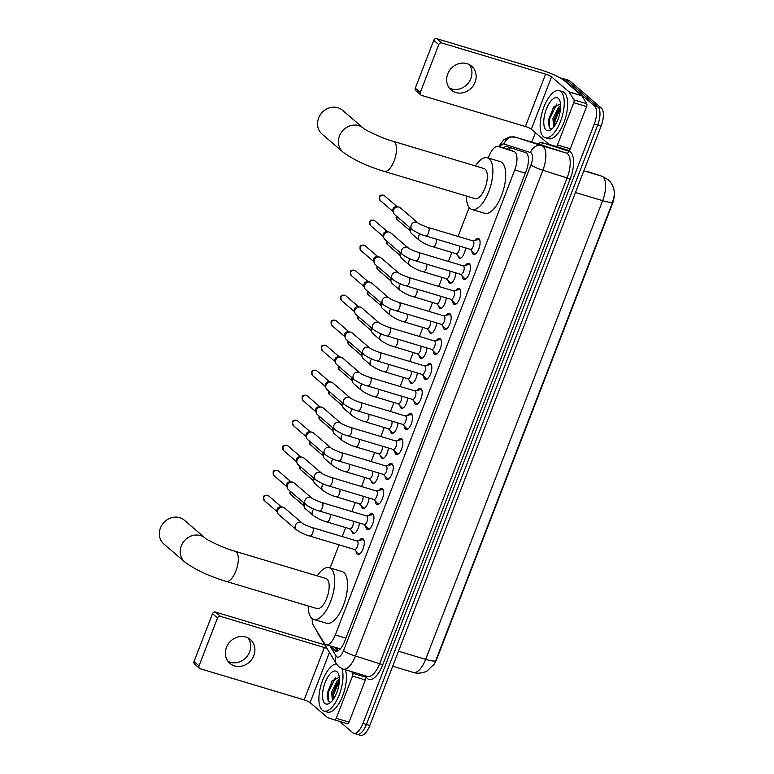 <?xml version="1.0" encoding="UTF-8"?>
<svg xmlns="http://www.w3.org/2000/svg" width="774" height="774" viewBox="0 0 774 774"><rect width="100%" height="100%" fill="white"/><g stroke="black" fill="none" stroke-linecap="round" stroke-linejoin="round"><path stroke-width="1.16" d="M465.532 247.883A7.856 3.27 106.7 0 1 459.446 258.293A7.856 3.27 106.7 0 1 458.914 258.003A7.856 3.27 106.7 0 1 457.927 255.72M455.886 272.893A7.856 3.27 106.7 0 1 449.791 283.303A7.856 3.27 106.7 0 1 449.259 283.013A7.856 3.27 106.7 0 1 448.272 280.73M446.23 297.913A7.856 3.27 106.7 0 1 440.145 308.323A7.856 3.27 106.7 0 1 439.603 308.023A7.856 3.27 106.7 0 1 438.626 305.74M436.575 322.922A7.856 3.27 106.7 0 1 430.489 333.333A7.856 3.27 106.7 0 1 429.957 333.033A7.856 3.27 106.7 0 1 428.97 330.75M426.929 347.932A7.856 3.27 106.7 0 1 420.833 358.343A7.856 3.27 106.7 0 1 420.301 358.043A7.856 3.27 106.7 0 1 419.324 355.769M417.273 372.942A7.856 3.27 106.7 0 1 411.188 383.353A7.856 3.27 106.7 0 1 410.655 383.062A7.856 3.27 106.7 0 1 409.669 380.779M407.627 397.952A7.856 3.27 106.7 0 1 401.532 408.362A7.856 3.27 106.7 0 1 401 408.072A7.856 3.27 106.7 0 1 400.013 405.789M397.971 422.972A7.856 3.27 106.7 0 1 391.886 433.382A7.856 3.27 106.7 0 1 391.354 433.082A7.856 3.27 106.7 0 1 390.367 430.799M388.325 447.982A7.856 3.27 106.7 0 1 382.23 458.392A7.856 3.27 106.7 0 1 381.698 458.092A7.856 3.27 106.7 0 1 380.711 455.809M378.67 472.991A7.856 3.27 106.7 0 1 372.584 483.402A7.856 3.27 106.7 0 1 372.052 483.102A7.856 3.27 106.7 0 1 371.065 480.828M369.024 498.001A7.856 3.27 106.7 0 1 362.929 508.412A7.856 3.27 106.7 0 1 362.396 508.121A7.856 3.27 106.7 0 1 361.41 505.838M359.368 523.021A7.856 3.27 106.7 0 1 353.283 533.431A7.856 3.27 106.7 0 1 352.751 533.131A7.856 3.27 106.7 0 1 351.764 530.848M475.13 240.308A8.35 3.473 106.7 0 1 478.39 238.411A8.35 3.473 106.7 0 1 478.961 238.731A8.35 3.473 106.7 0 1 479.087 248.135A8.35 3.473 106.7 0 1 473.591 254.414A8.35 3.473 106.7 0 1 473.03 254.095A8.35 3.473 106.7 0 1 471.917 251.037M465.474 265.318A8.35 3.473 106.7 0 1 468.744 263.421A8.35 3.473 106.7 0 1 469.305 263.741A8.35 3.473 106.7 0 1 469.441 273.145A8.35 3.473 106.7 0 1 463.945 279.424A8.35 3.473 106.7 0 1 463.374 279.104A8.35 3.473 106.7 0 1 462.262 276.047M455.828 290.327A8.35 3.473 106.7 0 1 459.088 288.431A8.35 3.473 106.7 0 1 459.659 288.75A8.35 3.473 106.7 0 1 459.785 298.164A8.35 3.473 106.7 0 1 454.29 304.434A8.35 3.473 106.7 0 1 453.728 304.114A8.35 3.473 106.7 0 1 452.606 301.057M446.172 315.337A8.35 3.473 106.7 0 1 449.433 313.441A8.35 3.473 106.7 0 1 450.004 313.76A8.35 3.473 106.7 0 1 450.139 323.174A8.35 3.473 106.7 0 1 444.644 329.443A8.35 3.473 106.7 0 1 444.073 329.134A8.35 3.473 106.7 0 1 442.96 326.067M436.526 340.357A8.35 3.473 106.7 0 1 439.787 338.461A8.35 3.473 106.7 0 1 440.348 338.77A8.35 3.473 106.7 0 1 440.483 348.184A8.35 3.473 106.7 0 1 434.988 354.463A8.35 3.473 106.7 0 1 434.427 354.144A8.35 3.473 106.7 0 1 433.305 351.077M426.871 365.367A8.35 3.473 106.7 0 1 430.131 363.47A8.35 3.473 106.7 0 1 430.702 363.79A8.35 3.473 106.7 0 1 430.837 373.194A8.35 3.473 106.7 0 1 425.342 379.473A8.35 3.473 106.7 0 1 424.771 379.154A8.35 3.473 106.7 0 1 423.659 376.096M417.225 390.377A8.35 3.473 106.7 0 1 420.485 388.48A8.35 3.473 106.7 0 1 421.046 388.8A8.35 3.473 106.7 0 1 421.182 398.204A8.35 3.473 106.7 0 1 415.686 404.483A8.35 3.473 106.7 0 1 415.116 404.163A8.35 3.473 106.7 0 1 414.003 401.106M407.569 415.386A8.35 3.473 106.7 0 1 410.83 413.49A8.35 3.473 106.7 0 1 411.4 413.809A8.35 3.473 106.7 0 1 411.526 423.223A8.35 3.473 106.7 0 1 406.031 429.493A8.35 3.473 106.7 0 1 405.47 429.183A8.35 3.473 106.7 0 1 404.357 426.116M397.923 440.396A8.35 3.473 106.7 0 1 401.184 438.51A8.35 3.473 106.7 0 1 401.745 438.819A8.35 3.473 106.7 0 1 401.88 448.233A8.35 3.473 106.7 0 1 396.385 454.502A8.35 3.473 106.7 0 1 395.814 454.193A8.35 3.473 106.7 0 1 394.701 451.126M388.267 465.416A8.35 3.473 106.7 0 1 391.528 463.52A8.35 3.473 106.7 0 1 392.099 463.829A8.35 3.473 106.7 0 1 392.224 473.243A8.35 3.473 106.7 0 1 386.729 479.522A8.35 3.473 106.7 0 1 386.168 479.203A8.35 3.473 106.7 0 1 385.055 476.145M378.621 490.426A8.35 3.473 106.7 0 1 381.882 488.529A8.35 3.473 106.7 0 1 382.443 488.849A8.35 3.473 106.7 0 1 382.579 498.253A8.35 3.473 106.7 0 1 377.083 504.532A8.35 3.473 106.7 0 1 376.512 504.213A8.35 3.473 106.7 0 1 375.4 501.155M368.966 515.436A8.35 3.473 106.7 0 1 372.226 513.539A8.35 3.473 106.7 0 1 372.797 513.859A8.35 3.473 106.7 0 1 372.923 523.272A8.35 3.473 106.7 0 1 367.427 529.542A8.35 3.473 106.7 0 1 366.866 529.222A8.35 3.473 106.7 0 1 365.754 526.165M359.31 540.446A8.35 3.473 106.7 0 1 362.58 538.549A8.35 3.473 106.7 0 1 363.141 538.868A8.35 3.473 106.7 0 1 363.277 548.282A8.35 3.473 106.7 0 1 357.781 554.552A8.35 3.473 106.7 0 1 357.211 554.242A8.35 3.473 106.7 0 1 356.098 551.175M312.232 618.668A14.725 6.124 -73.3 0 0 313.422 625.421L324.306 643.252A14.725 6.124 -73.3 0 0 325.09 644.21A14.725 6.124 -73.3 0 0 326.096 644.761A14.725 6.124 -73.3 0 0 335.316 634.961L514.749 169.951A14.725 6.124 -73.3 0 0 514.033 151.569L498.233 146.47A14.725 6.124 -73.3 0 0 498.185 146.46A14.725 6.124 -73.3 0 0 488.955 156.261L488.278 158.022M433.092 665.572A13.245 5.515 -73.3 0 0 436.759 659.09L612.369 204.007A13.245 5.515 -73.3 0 0 614.343 192.842M326.096 644.761L340.328 648.864M514.033 151.569L498.185 146.46M469.179 207.519L458.024 236.418M451.842 252.43L448.378 261.428M442.196 277.44L438.723 286.438M432.54 302.46L429.067 311.448M422.894 327.47L419.421 336.458M413.239 352.48L409.765 361.477M403.593 377.489L400.119 386.487M393.937 402.499L390.464 411.497M384.281 427.519L380.818 436.507M374.635 452.529L371.162 461.517M364.98 477.539L361.516 486.536M355.334 502.549L351.86 511.546M345.678 527.558L342.214 536.556M339.022 544.819L330.092 567.971M434.059 664.131L427.422 670.71C426.948 671.445 419.179 674.589 413.345 672.432A19.631 8.175 -73.3 0 0 425.652 659.361A17.173 2.844 21.1 0 0 435.675 660.754L612.669 202.053L614.324 194.961C614.575 188.701 612.476 183.593 608.045 179.645L601.969 176.24A17.173 15.615 107.9 0 0 601.688 176.153L586.286 171.18A19.631 8.175 -73.3 0 0 586.218 171.16A19.631 8.175 -73.3 0 0 586.15 171.141M560.647 78.184A14.725 6.124 106.7 0 1 561.876 78.251L565.301 79.277A14.725 6.124 106.7 0 1 566.297 79.828L597.973 107.064A14.725 6.124 106.7 0 1 597.751 124.914L366.392 724.474A14.725 6.124 106.7 0 1 357.172 734.274L360.587 735.3A14.725 6.124 106.7 0 0 369.817 725.499L601.166 125.939A14.725 6.124 106.7 0 0 601.388 108.089L569.712 80.854A14.725 6.124 106.7 0 0 568.716 80.303L565.301 79.277A14.725 6.124 106.7 0 1 566.297 79.828L597.973 107.064A14.725 6.124 106.7 0 1 597.751 124.914L366.392 724.474A14.725 6.124 106.7 0 1 357.172 734.274A14.725 6.124 106.7 0 1 356.166 733.723M331.707 646.445L333.662 649.647A14.725 6.124 -73.3 0 0 334.445 650.595A14.725 6.124 -73.3 0 0 335.452 651.157A14.725 6.124 -73.3 0 0 344.672 641.356L526.204 170.919A14.725 6.124 -73.3 0 0 525.478 152.536L507.318 146.673A14.725 6.124 -73.3 0 0 507.26 146.654A14.725 6.124 -73.3 0 0 503.352 148.008M561.876 78.251A14.725 6.124 106.7 0 1 562.882 78.803L594.558 106.038A14.725 6.124 106.7 0 1 594.326 123.888L362.977 723.448A14.725 6.124 106.7 0 1 353.747 733.249A14.725 6.124 106.7 0 1 352.751 732.697L339.641 721.416M531.796 142.097L535.414 132.722M506.767 149.034A14.725 6.124 106.7 0 1 510.124 147.582M337.338 651.06A14.725 6.124 106.7 0 1 337.077 650.673L335.123 647.47M341.944 668.678A24.536 10.217 106.7 0 1 338.577 696.484A24.536 10.217 106.7 0 1 323.9 711.074A24.536 10.217 106.7 0 1 322.236 710.145A24.536 10.217 106.7 0 1 321.278 684.284A24.536 10.217 106.7 0 1 336.429 663.899M345.388 669.791A24.536 10.217 106.7 0 1 341.973 697.567A24.536 10.217 106.7 0 1 327.325 712.099L323.9 711.074M339.273 677.308L332.017 680.936L327.121 696.745L328.457 701.438L330.44 702.192M324.848 703.373A17.173 7.15 106.7 0 1 325.119 682.552A17.173 7.15 106.7 0 1 337.048 671.764A17.173 7.15 106.7 0 1 338.47 673.883A17.173 7.15 106.7 0 1 337.803 689.624A17.173 7.15 106.7 0 1 329.705 703.14A17.173 7.15 106.7 0 1 324.848 703.373M339.38 680.365L337.174 682.958L333.062 692.478L332.926 699.851M339.38 678.924L336.971 681.062L331.707 692.072L332.327 700.634M337.764 682.155L333.168 693.688L332.588 698.303M332.472 680.307L327.741 692.062L327.15 697.297M339.351 681.004L333.846 693.891L333.255 699.396M335.539 677.395L328.418 692.266L328.263 701.205M248.067 637.989A15.703 14.038 -49.3 0 1 249.596 651.94A15.703 14.038 -49.3 0 1 228.001 661.335M226.472 647.383A15.703 14.038 130.7 0 0 229.917 663.386A15.703 14.038 130.7 0 0 253.824 655.578A15.703 14.038 130.7 0 0 250.389 639.576A15.703 14.038 130.7 0 0 226.472 647.383M364.535 675.528L365.502 677.115A2.457 1.026 106.7 0 1 365.338 679.93L352.518 676.089L336.226 718.301L349.045 722.142A2.457 1.026 106.7 0 1 347.507 723.777A2.457 1.026 106.7 0 1 347.497 723.777L334.697 719.936A2.457 1.026 -73.3 0 0 336.226 718.301M365.338 679.93L349.045 722.142M324.935 645.061A19.631 3.251 21.1 0 0 319.362 643.213L215.511 612.079L220.513 616.375L324.364 647.509A4.905 0.813 -158.9 0 1 327.005 648.457M199.576 668.349L194.574 664.053A2.457 2.196 -49.3 0 1 194.032 661.547L199.034 665.853A2.457 2.196 130.7 0 0 200.302 668.746L304.153 699.88A4.905 0.813 -158.9 0 1 310.093 702.599L327.528 717.585A2.457 1.026 -73.3 0 0 327.683 717.672L334.678 719.936A2.457 1.026 -73.3 0 0 334.687 719.936L347.507 723.777M220.513 616.375A2.457 2.196 130.7 0 0 217.504 617.991L212.502 613.695L194.032 661.547M212.502 613.695A2.457 2.196 -49.3 0 1 215.511 612.079M217.504 617.991L199.034 665.853M352.518 676.089A2.457 1.026 -73.3 0 0 352.683 673.274L351.715 671.687M560.908 91.622A24.536 10.217 106.7 0 1 561.295 119.264A24.536 10.217 106.7 0 1 545.148 137.695A24.536 10.217 106.7 0 1 543.483 136.766A24.536 10.217 106.7 0 1 543.096 109.124A24.536 10.217 106.7 0 1 559.244 90.693A24.536 10.217 106.7 0 1 560.908 91.622M559.244 90.693L562.659 91.719A24.536 10.217 106.7 0 1 564.323 92.648A24.536 10.217 106.7 0 1 564.71 120.289A24.536 10.217 106.7 0 1 548.572 138.72L545.148 137.695M560.521 103.939L553.265 107.557L548.369 123.376L549.704 128.058L551.688 128.823M546.096 129.993A17.173 7.15 106.7 0 1 546.367 109.173A17.173 7.15 106.7 0 1 558.296 98.395A17.173 7.15 106.7 0 1 559.718 100.504A17.173 7.15 106.7 0 1 559.051 116.245A17.173 7.15 106.7 0 1 550.953 129.761A17.173 7.15 106.7 0 1 546.096 129.993M560.628 106.996L558.422 109.579L554.31 119.099L554.174 126.472M560.628 105.545L558.218 107.683L552.955 118.693L553.574 127.255M559.012 108.776L554.416 120.309L553.836 124.924M553.72 106.928L548.989 118.683L548.398 123.917M560.599 107.625L555.093 120.512L554.503 126.017M556.787 104.016L549.666 118.886L549.511 127.826M184.347 520.205A15.703 14.038 130.7 0 0 160.431 528.013A15.703 14.038 130.7 0 0 163.875 544.016L184.715 561.934A15.703 14.038 -49.3 0 1 181.271 545.931A15.703 14.038 -49.3 0 1 205.187 538.124L184.347 520.205M235.103 551.272A15.703 6.54 -73.3 0 1 236.167 551.862A15.703 6.54 -73.3 0 1 235.925 570.902A15.703 6.54 -73.3 0 1 226.085 581.351L316.943 608.596A15.703 6.54 -73.3 0 0 327.276 596.802A15.703 6.54 -73.3 0 0 327.025 579.107A15.703 6.54 -73.3 0 0 325.96 578.517L235.103 551.272C223.231 548.147 205.1 538.936 205.187 538.124M317.214 575.885A26.993 11.233 106.7 0 1 329.202 567.7A26.993 11.233 106.7 0 1 331.04 568.726A26.993 11.233 106.7 0 1 331.466 599.134A26.993 11.233 106.7 0 1 313.702 619.403A26.993 11.233 106.7 0 1 311.874 618.387A26.993 11.233 106.7 0 1 308.187 605.974M329.202 567.7L342.021 571.541A26.993 11.233 106.7 0 1 343.859 572.567A26.993 11.233 106.7 0 1 344.285 602.975A26.993 11.233 106.7 0 1 326.522 623.244L313.702 619.403M342.534 110.256A15.703 14.038 130.7 0 0 318.617 118.064A15.703 14.038 130.7 0 0 322.052 134.076L342.892 151.994A15.703 14.038 -49.3 0 1 339.457 135.982A15.703 14.038 -49.3 0 1 363.374 128.174L342.534 110.256M393.289 141.332A15.703 6.54 -73.3 0 1 394.353 141.923A15.703 6.54 -73.3 0 1 394.111 160.963A15.703 6.54 -73.3 0 1 384.272 171.412L475.13 198.647A15.703 6.54 -73.3 0 0 485.462 186.853A15.703 6.54 -73.3 0 0 485.211 169.167A15.703 6.54 -73.3 0 0 484.147 168.568L393.289 141.332C381.418 138.207 363.287 128.987 363.374 128.174M475.391 165.946A26.993 11.233 106.7 0 1 487.388 157.761A26.993 11.233 106.7 0 1 489.216 158.776A26.993 11.233 106.7 0 1 489.642 189.185A26.993 11.233 106.7 0 1 471.888 209.464A26.993 11.233 106.7 0 1 470.06 208.438A26.993 11.233 106.7 0 1 466.374 196.025M487.388 157.761L500.207 161.602A26.993 11.233 106.7 0 1 502.036 162.627A26.993 11.233 106.7 0 1 502.461 193.036A26.993 11.233 106.7 0 1 484.708 213.305L471.888 209.464M358.198 553.352A7.363 3.067 -73.3 0 0 358.304 553.468A7.363 3.067 -73.3 0 0 358.42 553.584A7.363 3.067 -73.3 0 0 358.913 553.865A7.363 3.067 -73.3 0 0 360.074 553.729M364.032 540.504A7.363 3.067 -73.3 0 0 363.645 540.039A7.363 3.067 -73.3 0 0 363.141 539.759A7.363 3.067 -73.3 0 0 362.416 539.749L356.969 540.978M312.386 527.616C307.239 525.875 303.814 524.356 302.112 523.069A4.412 3.947 -49.3 0 0 296.355 529.764C301.057 532.899 305.556 535.008 309.842 536.072L354.637 549.501A4.412 1.838 -73.3 0 0 357.54 546.183A4.412 1.838 -73.3 0 0 357.472 541.21A4.412 1.838 -73.3 0 0 357.172 541.045L312.386 527.616A4.412 1.838 -73.3 0 1 312.686 527.781A4.412 1.838 -73.3 0 1 312.706 532.88A4.412 1.838 -73.3 0 1 309.842 536.072A4.412 1.838 -73.3 0 1 309.542 535.908M296.355 529.764L278.785 514.662A4.412 3.947 -49.3 0 1 283.226 507.241A4.412 3.947 -49.3 0 1 284.542 507.957L302.112 523.069M277.673 512.93L277.111 511.043A3.193 2.854 -49.3 0 1 280.72 506.854L282.665 507.125M367.844 528.332A7.363 3.067 -73.3 0 0 367.95 528.458A7.363 3.067 -73.3 0 0 368.066 528.574A7.363 3.067 -73.3 0 0 368.569 528.845A7.363 3.067 -73.3 0 0 369.72 528.71M373.687 515.494A7.363 3.067 -73.3 0 0 373.3 515.029A7.363 3.067 -73.3 0 0 372.797 514.749A7.363 3.067 -73.3 0 0 372.071 514.729L366.615 515.968M322.032 502.607C316.895 500.865 313.47 499.346 311.767 498.059A4.412 3.947 -49.3 0 0 306.001 504.754C310.713 507.889 315.212 509.998 319.498 511.063L364.283 524.491A4.412 1.838 -73.3 0 0 367.195 521.173A4.412 1.838 -73.3 0 0 367.118 516.2A4.412 1.838 -73.3 0 0 366.828 516.026L322.032 502.607A4.412 1.838 -73.3 0 1 322.332 502.771A4.412 1.838 -73.3 0 1 322.361 507.87A4.412 1.838 -73.3 0 1 319.498 511.063A4.412 1.838 -73.3 0 1 319.198 510.898M306.001 504.754L288.431 489.642A4.412 3.947 -49.3 0 1 292.882 482.231A4.412 3.947 -49.3 0 1 294.188 482.947L311.767 498.059M287.328 487.91L286.767 486.033A3.193 2.854 -49.3 0 1 290.366 481.844L292.311 482.105M377.499 503.323A7.363 3.067 -73.3 0 0 377.606 503.448A7.363 3.067 -73.3 0 0 377.722 503.555A7.363 3.067 -73.3 0 0 378.225 503.835A7.363 3.067 -73.3 0 0 379.376 503.7M383.333 490.484A7.363 3.067 -73.3 0 0 382.946 490.01A7.363 3.067 -73.3 0 0 382.453 489.739A7.363 3.067 -73.3 0 0 381.717 489.719L376.27 490.958M331.688 477.587C326.541 475.855 323.116 474.336 321.413 473.04A4.412 3.947 -49.3 0 0 315.657 479.745C320.359 482.879 324.857 484.979 329.153 486.053L373.939 499.482A4.412 1.838 -73.3 0 0 376.841 496.163A4.412 1.838 -73.3 0 0 376.774 491.18A4.412 1.838 -73.3 0 0 376.474 491.016L331.688 477.587A4.412 1.838 -73.3 0 1 331.988 477.761A4.412 1.838 -73.3 0 1 332.017 482.85A4.412 1.838 -73.3 0 1 329.153 486.053A4.412 1.838 -73.3 0 1 328.853 485.888M315.657 479.745L298.087 464.632A4.412 3.947 -49.3 0 1 302.528 457.221A4.412 3.947 -49.3 0 1 303.843 457.937L321.413 473.04M296.974 462.9L296.413 461.023A3.193 2.854 -49.3 0 1 300.022 456.824L301.966 457.095M387.145 478.313A7.363 3.067 -73.3 0 0 387.252 478.438A7.363 3.067 -73.3 0 0 387.377 478.545A7.363 3.067 -73.3 0 0 387.871 478.825A7.363 3.067 -73.3 0 0 389.022 478.69M392.989 465.474A7.363 3.067 -73.3 0 0 392.602 465A7.363 3.067 -73.3 0 0 392.099 464.719A7.363 3.067 -73.3 0 0 391.373 464.71L385.916 465.948M341.334 452.577C336.197 450.836 332.772 449.326 331.069 448.03A4.412 3.947 -49.3 0 0 325.303 454.725C330.014 457.869 334.513 459.969 338.799 461.043L383.585 474.462A4.412 1.838 -73.3 0 0 386.497 471.153A4.412 1.838 -73.3 0 0 386.429 466.171A4.412 1.838 -73.3 0 0 386.129 466.006L341.334 452.577A4.412 1.838 -73.3 0 1 341.634 452.742A4.412 1.838 -73.3 0 1 341.663 457.84A4.412 1.838 -73.3 0 1 338.799 461.043A4.412 1.838 -73.3 0 1 338.499 460.869M325.303 454.725L307.733 439.622A4.412 3.947 -49.3 0 1 312.183 432.211A4.412 3.947 -49.3 0 1 313.489 432.927L331.069 448.03M306.63 437.891L306.069 436.004A3.193 2.854 -49.3 0 1 309.668 431.815L311.612 432.086M396.801 453.303A7.363 3.067 -73.3 0 0 396.907 453.429A7.363 3.067 -73.3 0 0 397.023 453.535A7.363 3.067 -73.3 0 0 397.526 453.816A7.363 3.067 -73.3 0 0 398.678 453.68M402.644 440.454A7.363 3.067 -73.3 0 0 402.248 439.99A7.363 3.067 -73.3 0 0 401.754 439.709A7.363 3.067 -73.3 0 0 401.019 439.7L395.572 440.928M350.99 427.567C345.843 425.826 342.427 424.307 340.715 423.02A4.412 3.947 -49.3 0 0 334.958 429.715C339.66 432.859 344.159 434.959 348.455 436.023L393.24 449.452A4.412 1.838 -73.3 0 0 396.143 446.134A4.412 1.838 -73.3 0 0 396.075 441.161A4.412 1.838 -73.3 0 0 395.775 440.996L350.99 427.567A4.412 1.838 -73.3 0 1 351.29 427.732A4.412 1.838 -73.3 0 1 351.319 432.83A4.412 1.838 -73.3 0 1 348.455 436.023A4.412 1.838 -73.3 0 1 348.155 435.859M334.958 429.715L317.388 414.612A4.412 3.947 -49.3 0 1 321.829 407.201A4.412 3.947 -49.3 0 1 323.145 407.908L340.715 423.02M316.276 412.881L315.715 410.994A3.193 2.854 -49.3 0 1 319.323 406.805L321.268 407.076M406.447 428.283A7.363 3.067 -73.3 0 0 406.563 428.409A7.363 3.067 -73.3 0 0 406.679 428.525A7.363 3.067 -73.3 0 0 407.172 428.796A7.363 3.067 -73.3 0 0 408.324 428.67M412.29 415.445A7.363 3.067 -73.3 0 0 411.903 414.98A7.363 3.067 -73.3 0 0 411.4 414.7A7.363 3.067 -73.3 0 0 410.675 414.69L405.228 415.919M360.636 402.557C355.498 400.816 352.073 399.297 350.37 398.01A4.412 3.947 -49.3 0 0 344.614 404.705C349.316 407.84 353.815 409.949 358.101 411.013L402.896 424.442A4.412 1.838 -73.3 0 0 405.799 421.124A4.412 1.838 -73.3 0 0 405.731 416.151A4.412 1.838 -73.3 0 0 405.431 415.986L360.636 402.557A4.412 1.838 -73.3 0 1 360.936 402.722A4.412 1.838 -73.3 0 1 360.965 407.821A4.412 1.838 -73.3 0 1 358.101 411.013A4.412 1.838 -73.3 0 1 357.801 410.849M344.614 404.705L327.034 389.593A4.412 3.947 -49.3 0 1 331.485 382.182A4.412 3.947 -49.3 0 1 332.801 382.898L350.37 398.01M325.931 387.871L325.37 385.984A3.193 2.854 -49.3 0 1 328.969 381.795L330.924 382.066M416.102 403.273A7.363 3.067 -73.3 0 0 416.209 403.399A7.363 3.067 -73.3 0 0 416.325 403.506A7.363 3.067 -73.3 0 0 416.828 403.786A7.363 3.067 -73.3 0 0 417.979 403.651M421.946 390.435A7.363 3.067 -73.3 0 0 421.549 389.97A7.363 3.067 -73.3 0 0 421.056 389.69A7.363 3.067 -73.3 0 0 420.321 389.67L414.874 390.909M370.291 377.548C365.154 375.806 361.729 374.287 360.016 372.991A4.412 3.947 -49.3 0 0 354.26 379.695C358.972 382.83 363.461 384.939 367.756 386.003L412.542 399.432A4.412 1.838 -73.3 0 0 415.445 396.114A4.412 1.838 -73.3 0 0 415.377 391.141A4.412 1.838 -73.3 0 0 415.077 390.967L370.291 377.548A4.412 1.838 -73.3 0 1 370.591 377.712A4.412 1.838 -73.3 0 1 370.62 382.801A4.412 1.838 -73.3 0 1 367.756 386.003A4.412 1.838 -73.3 0 1 367.457 385.839M354.26 379.695L336.69 364.583A4.412 3.947 -49.3 0 1 341.141 357.172A4.412 3.947 -49.3 0 1 342.447 357.888L360.016 372.991M335.577 362.851L335.016 360.974A3.193 2.854 -49.3 0 1 338.625 356.775L340.57 357.046M425.748 378.263A7.363 3.067 -73.3 0 0 425.864 378.389A7.363 3.067 -73.3 0 0 425.981 378.496A7.363 3.067 -73.3 0 0 426.474 378.776A7.363 3.067 -73.3 0 0 427.635 378.641M431.592 365.425A7.363 3.067 -73.3 0 0 431.205 364.951A7.363 3.067 -73.3 0 0 430.702 364.68A7.363 3.067 -73.3 0 0 429.976 364.66L424.529 365.899M379.937 352.528C374.8 350.786 371.375 349.277 369.672 347.981A4.412 3.947 -49.3 0 0 363.915 354.686C368.618 357.82 373.116 359.92 377.402 360.994L422.198 374.423A4.412 1.838 -73.3 0 0 425.1 371.104A4.412 1.838 -73.3 0 0 425.032 366.121A4.412 1.838 -73.3 0 0 424.733 365.957L379.937 352.528A4.412 1.838 -73.3 0 1 380.237 352.702A4.412 1.838 -73.3 0 1 380.266 357.791A4.412 1.838 -73.3 0 1 377.402 360.994A4.412 1.838 -73.3 0 1 377.102 360.829M363.915 354.686L346.336 339.573A4.412 3.947 -49.3 0 1 350.786 332.162A4.412 3.947 -49.3 0 1 352.102 332.878L369.672 347.981M345.233 337.841L344.672 335.964A3.193 2.854 -49.3 0 1 348.281 331.765L350.225 332.036M435.404 353.254A7.363 3.067 -73.3 0 0 435.51 353.379A7.363 3.067 -73.3 0 0 435.627 353.486A7.363 3.067 -73.3 0 0 436.13 353.766A7.363 3.067 -73.3 0 0 437.281 353.631M441.248 340.415A7.363 3.067 -73.3 0 0 440.851 339.941A7.363 3.067 -73.3 0 0 440.358 339.66A7.363 3.067 -73.3 0 0 439.632 339.651L434.175 340.889M389.593 327.518C384.455 325.777 381.031 324.267 379.318 322.971A4.412 3.947 -49.3 0 0 373.561 329.666C378.273 332.81 382.772 334.91 387.058 335.984L431.844 349.403A4.412 1.838 -73.3 0 0 434.756 346.094A4.412 1.838 -73.3 0 0 434.678 341.111A4.412 1.838 -73.3 0 0 434.378 340.947L389.593 327.518A4.412 1.838 -73.3 0 1 389.893 327.683A4.412 1.838 -73.3 0 1 389.922 332.781A4.412 1.838 -73.3 0 1 387.058 335.984A4.412 1.838 -73.3 0 1 386.758 335.81M373.561 329.666L355.992 314.563A4.412 3.947 -49.3 0 1 360.442 307.152A4.412 3.947 -49.3 0 1 361.748 307.868L379.318 322.971M354.879 312.831L354.328 310.945A3.193 2.854 -49.3 0 1 357.927 306.756L359.871 307.026M445.06 328.244A7.363 3.067 -73.3 0 0 445.166 328.36A7.363 3.067 -73.3 0 0 445.282 328.476A7.363 3.067 -73.3 0 0 445.776 328.757A7.363 3.067 -73.3 0 0 446.937 328.621M450.894 315.395A7.363 3.067 -73.3 0 0 450.507 314.931A7.363 3.067 -73.3 0 0 450.004 314.65A7.363 3.067 -73.3 0 0 449.278 314.641L443.831 315.869M399.249 302.508C394.101 300.767 390.677 299.248 388.974 297.961A4.412 3.947 -49.3 0 0 383.217 304.656C387.919 307.791 392.418 309.9 396.704 310.964L441.499 324.393A4.412 1.838 -73.3 0 0 444.402 321.075A4.412 1.838 -73.3 0 0 444.334 316.102A4.412 1.838 -73.3 0 0 444.034 315.937L399.249 302.508A4.412 1.838 -73.3 0 1 399.548 302.673A4.412 1.838 -73.3 0 1 399.568 307.771A4.412 1.838 -73.3 0 1 396.704 310.964A4.412 1.838 -73.3 0 1 396.404 310.8M383.217 304.656L365.647 289.553A4.412 3.947 -49.3 0 1 370.088 282.142A4.412 3.947 -49.3 0 1 371.404 282.849L388.974 297.961M364.535 287.822L363.974 285.935A3.193 2.854 -49.3 0 1 367.582 281.746L369.527 282.017M454.706 303.224A7.363 3.067 -73.3 0 0 454.812 303.35A7.363 3.067 -73.3 0 0 454.928 303.466A7.363 3.067 -73.3 0 0 455.431 303.737A7.363 3.067 -73.3 0 0 456.583 303.611M460.549 290.385A7.363 3.067 -73.3 0 0 460.162 289.921A7.363 3.067 -73.3 0 0 459.659 289.64A7.363 3.067 -73.3 0 0 458.934 289.621L453.477 290.86M408.895 277.498C403.757 275.757 400.332 274.238 398.629 272.951A4.412 3.947 -49.3 0 0 392.863 279.646C397.575 282.781 402.074 284.89 406.36 285.954L451.145 299.383A4.412 1.838 -73.3 0 0 454.057 296.065A4.412 1.838 -73.3 0 0 453.98 291.092A4.412 1.838 -73.3 0 0 453.68 290.927L408.895 277.498A4.412 1.838 -73.3 0 1 409.194 277.663A4.412 1.838 -73.3 0 1 409.223 282.762A4.412 1.838 -73.3 0 1 406.36 285.954A4.412 1.838 -73.3 0 1 406.06 285.79M392.863 279.646L375.293 264.534A4.412 3.947 -49.3 0 1 379.744 257.123A4.412 3.947 -49.3 0 1 381.05 257.839L398.629 272.951M374.181 262.812L373.629 260.925A3.193 2.854 -49.3 0 1 377.228 256.736L379.173 257.007M464.361 278.214A7.363 3.067 -73.3 0 0 464.468 278.34A7.363 3.067 -73.3 0 0 464.584 278.447A7.363 3.067 -73.3 0 0 465.087 278.727A7.363 3.067 -73.3 0 0 466.238 278.592M470.195 265.376A7.363 3.067 -73.3 0 0 469.808 264.911A7.363 3.067 -73.3 0 0 469.305 264.631A7.363 3.067 -73.3 0 0 468.58 264.611L463.133 265.85M418.55 252.479C413.403 250.747 409.978 249.228 408.275 247.932A4.412 3.947 -49.3 0 0 402.519 254.636C407.221 257.771 411.72 259.871 416.006 260.944L460.801 274.373A4.412 1.838 -73.3 0 0 463.703 271.055A4.412 1.838 -73.3 0 0 463.636 266.082A4.412 1.838 -73.3 0 0 463.336 265.908L418.55 252.479A4.412 1.838 -73.3 0 1 418.85 252.653A4.412 1.838 -73.3 0 1 418.879 257.742A4.412 1.838 -73.3 0 1 416.006 260.944A4.412 1.838 -73.3 0 1 415.706 260.78M402.519 254.636L384.949 239.524A4.412 3.947 -49.3 0 1 389.39 232.113A4.412 3.947 -49.3 0 1 390.706 232.829L408.275 247.932M383.836 237.792L383.275 235.915A3.193 2.854 -49.3 0 1 386.884 231.716L388.829 231.987M474.007 253.204A7.363 3.067 -73.3 0 0 474.114 253.33A7.363 3.067 -73.3 0 0 474.23 253.437A7.363 3.067 -73.3 0 0 474.733 253.717A7.363 3.067 -73.3 0 0 475.884 253.582M479.851 240.366A7.363 3.067 -73.3 0 0 479.464 239.892A7.363 3.067 -73.3 0 0 478.961 239.621A7.363 3.067 -73.3 0 0 478.235 239.601L472.779 240.84M428.196 227.469C423.059 225.727 419.634 224.218 417.931 222.922A4.412 3.947 -49.3 0 0 412.165 229.617C416.876 232.761 421.375 234.861 425.661 235.935L470.447 249.363A4.412 1.838 -73.3 0 0 473.359 246.045A4.412 1.838 -73.3 0 0 473.291 241.062A4.412 1.838 -73.3 0 0 472.991 240.898L428.196 227.469A4.412 1.838 -73.3 0 1 428.496 227.643A4.412 1.838 -73.3 0 1 428.525 232.732A4.412 1.838 -73.3 0 1 425.661 235.935A4.412 1.838 -73.3 0 1 425.361 235.76M412.165 229.617L394.595 214.514A4.412 3.947 -49.3 0 1 399.045 207.103A4.412 3.947 -49.3 0 1 400.352 207.819L417.931 222.922M393.492 212.782L392.931 210.905A3.193 2.854 -49.3 0 1 396.53 206.706L398.475 206.977M353.554 532.696A7.363 3.067 -73.3 0 0 353.66 532.822A7.363 3.067 -73.3 0 0 353.776 532.938A7.363 3.067 -73.3 0 0 354.279 533.209A7.363 3.067 -73.3 0 0 354.55 533.267M326.609 521.773A4.412 1.838 -73.3 0 0 326.909 521.937L349.993 528.855A4.412 1.838 -73.3 0 0 352.654 526.185A4.412 1.838 -73.3 0 0 353.215 521.173M313.944 509.079A4.412 3.947 -49.3 0 0 313.422 515.629L305.314 508.663A4.412 3.947 -49.3 0 1 304.627 503.564M304.211 506.931L303.65 505.045A3.193 2.854 -49.3 0 1 303.824 502.877M363.2 507.686A7.363 3.067 -73.3 0 0 363.306 507.812A7.363 3.067 -73.3 0 0 363.422 507.918A7.363 3.067 -73.3 0 0 363.925 508.199A7.363 3.067 -73.3 0 0 364.206 508.247M336.264 496.753A4.412 1.838 -73.3 0 0 336.564 496.927L359.639 503.845A4.412 1.838 -73.3 0 0 362.3 501.175A4.412 1.838 -73.3 0 0 362.871 496.163M323.6 484.069A4.412 3.947 -49.3 0 0 323.068 490.61L314.97 483.644A4.412 3.947 -49.3 0 1 314.273 478.555M313.857 481.921L313.296 480.035A3.193 2.854 -49.3 0 1 313.47 477.868M372.855 482.676A7.363 3.067 -73.3 0 0 372.962 482.802A7.363 3.067 -73.3 0 0 373.078 482.908A7.363 3.067 -73.3 0 0 373.581 483.189A7.363 3.067 -73.3 0 0 373.852 483.237M345.92 471.743A4.412 1.838 -73.3 0 0 346.22 471.908L369.295 478.835A4.412 1.838 -73.3 0 0 371.955 476.165A4.412 1.838 -73.3 0 0 372.526 471.153M333.246 459.059A4.412 3.947 -49.3 0 0 332.723 465.6L324.625 458.634A4.412 3.947 -49.3 0 1 323.929 453.545M323.513 456.902L322.952 455.025A3.193 2.854 -49.3 0 1 323.126 452.848M382.501 457.666A7.363 3.067 -73.3 0 0 382.617 457.792A7.363 3.067 -73.3 0 0 382.733 457.898A7.363 3.067 -73.3 0 0 383.227 458.179A7.363 3.067 -73.3 0 0 383.507 458.227M355.566 446.733A4.412 1.838 -73.3 0 0 355.866 446.898L378.941 453.816A4.412 1.838 -73.3 0 0 381.601 451.155A4.412 1.838 -73.3 0 0 382.172 446.134M342.901 434.05A4.412 3.947 -49.3 0 0 342.379 440.59L334.271 433.624A4.412 3.947 -49.3 0 1 333.584 428.535M333.159 431.892L332.607 430.015A3.193 2.854 -49.3 0 1 332.772 427.838M392.157 432.656A7.363 3.067 -73.3 0 0 392.263 432.772A7.363 3.067 -73.3 0 0 392.379 432.889A7.363 3.067 -73.3 0 0 392.882 433.169A7.363 3.067 -73.3 0 0 393.153 433.217M365.222 421.724A4.412 1.838 -73.3 0 0 365.522 421.888L388.596 428.806A4.412 1.838 -73.3 0 0 391.257 426.145A4.412 1.838 -73.3 0 0 391.828 421.124M352.547 409.03A4.412 3.947 -49.3 0 0 352.025 415.58L343.927 408.614A4.412 3.947 -49.3 0 1 343.23 403.515M342.814 406.882L342.253 404.996A3.193 2.854 -49.3 0 1 342.427 402.828M401.803 407.637A7.363 3.067 -73.3 0 0 401.919 407.763A7.363 3.067 -73.3 0 0 402.035 407.879A7.363 3.067 -73.3 0 0 402.528 408.15A7.363 3.067 -73.3 0 0 402.809 408.208M374.868 396.714A4.412 1.838 -73.3 0 0 375.167 396.878L398.252 403.796A4.412 1.838 -73.3 0 0 400.903 401.126A4.412 1.838 -73.3 0 0 401.474 396.114M362.203 384.02A4.412 3.947 -49.3 0 0 361.681 390.57L353.573 383.604A4.412 3.947 -49.3 0 1 352.886 378.505M352.46 381.872L351.909 379.986A3.193 2.854 -49.3 0 1 352.083 377.818M411.458 382.627A7.363 3.067 -73.3 0 0 411.565 382.753A7.363 3.067 -73.3 0 0 411.681 382.859A7.363 3.067 -73.3 0 0 412.184 383.14A7.363 3.067 -73.3 0 0 412.455 383.188M384.523 371.694A4.412 1.838 -73.3 0 0 384.823 371.868L407.898 378.786A4.412 1.838 -73.3 0 0 410.559 376.116A4.412 1.838 -73.3 0 0 411.129 371.104M371.859 359.01A4.412 3.947 -49.3 0 0 371.327 365.551L363.229 358.585A4.412 3.947 -49.3 0 1 362.532 353.495M362.116 356.862L361.555 354.976A3.193 2.854 -49.3 0 1 361.729 352.809M421.104 357.617A7.363 3.067 -73.3 0 0 421.22 357.743A7.363 3.067 -73.3 0 0 421.337 357.849A7.363 3.067 -73.3 0 0 421.83 358.13A7.363 3.067 -73.3 0 0 422.111 358.178M394.169 346.684A4.412 1.838 -73.3 0 0 394.469 346.849L417.554 353.776A4.412 1.838 -73.3 0 0 420.205 351.106A4.412 1.838 -73.3 0 0 420.775 346.094M381.505 334A4.412 3.947 -49.3 0 0 380.982 340.541L372.875 333.575A4.412 3.947 -49.3 0 1 372.188 328.486M371.772 331.843L371.21 329.966A3.193 2.854 -49.3 0 1 371.385 327.789M430.76 332.607A7.363 3.067 -73.3 0 0 430.866 332.733A7.363 3.067 -73.3 0 0 430.983 332.839A7.363 3.067 -73.3 0 0 431.486 333.12A7.363 3.067 -73.3 0 0 431.757 333.168M403.825 321.674A4.412 1.838 -73.3 0 0 404.125 321.839L427.2 328.757A4.412 1.838 -73.3 0 0 429.86 326.096A4.412 1.838 -73.3 0 0 430.431 321.075M391.16 308.99A4.412 3.947 -49.3 0 0 390.628 315.531L382.53 308.565A4.412 3.947 -49.3 0 1 381.834 303.476M381.418 306.833L380.856 304.946A3.193 2.854 -49.3 0 1 381.031 302.779M440.416 307.597A7.363 3.067 -73.3 0 0 440.522 307.713A7.363 3.067 -73.3 0 0 440.638 307.829A7.363 3.067 -73.3 0 0 441.132 308.11A7.363 3.067 -73.3 0 0 441.412 308.158M413.471 296.665A4.412 1.838 -73.3 0 0 413.771 296.829L436.855 303.747A4.412 1.838 -73.3 0 0 439.516 301.086A4.412 1.838 -73.3 0 0 440.077 296.065M400.806 283.971A4.412 3.947 -49.3 0 0 400.284 290.521L392.176 283.555A4.412 3.947 -49.3 0 1 391.489 278.456M391.073 281.823L390.512 279.936A3.193 2.854 -49.3 0 1 390.686 277.769M450.062 282.578A7.363 3.067 -73.3 0 0 450.168 282.704A7.363 3.067 -73.3 0 0 450.284 282.82A7.363 3.067 -73.3 0 0 450.787 283.091A7.363 3.067 -73.3 0 0 451.068 283.149M423.126 271.655A4.412 1.838 -73.3 0 0 423.426 271.819L446.501 278.737A4.412 1.838 -73.3 0 0 449.162 276.066A4.412 1.838 -73.3 0 0 449.733 271.055M410.462 258.961A4.412 3.947 -49.3 0 0 409.93 265.511L401.832 258.545A4.412 3.947 -49.3 0 1 401.135 253.446M400.719 256.813L400.158 254.927A3.193 2.854 -49.3 0 1 400.332 252.759M459.717 257.568A7.363 3.067 -73.3 0 0 459.824 257.694A7.363 3.067 -73.3 0 0 459.94 257.8A7.363 3.067 -73.3 0 0 460.443 258.081A7.363 3.067 -73.3 0 0 460.714 258.129M432.782 246.635A4.412 1.838 -73.3 0 0 433.082 246.809L456.157 253.727A4.412 1.838 -73.3 0 0 458.818 251.057A4.412 1.838 -73.3 0 0 459.388 246.045M420.108 233.951A4.412 3.947 -49.3 0 0 419.585 240.491L411.478 233.525A4.412 3.947 -49.3 0 1 410.791 228.436M410.375 231.794L409.814 229.917A3.193 2.854 -49.3 0 1 409.988 227.75M469.315 64.619A15.703 14.038 -49.3 0 1 470.844 78.561A15.703 14.038 -49.3 0 1 449.249 87.955M447.72 74.004A15.703 14.038 130.7 0 0 451.165 90.007A15.703 14.038 130.7 0 0 475.072 82.199A15.703 14.038 130.7 0 0 471.637 66.196A15.703 14.038 130.7 0 0 447.72 74.004M573.766 102.71A2.457 1.026 -73.3 0 0 573.931 99.894L569.113 92A2.457 1.026 -73.3 0 0 568.987 91.835L581.806 95.676A2.457 1.026 106.7 0 1 581.932 95.841L586.75 103.735A2.457 1.026 106.7 0 1 586.586 106.551L573.766 102.71L557.474 144.922L570.293 148.772A2.457 1.026 106.7 0 1 568.755 150.398A2.457 1.026 106.7 0 1 568.745 150.398L555.945 146.557A2.457 1.026 -73.3 0 0 555.935 146.557A2.457 1.026 -73.3 0 0 557.474 144.922M586.586 106.551L570.293 148.772M581.806 95.676L564.372 80.69A19.631 3.251 21.1 0 0 540.61 69.834L436.759 38.7L441.761 42.996L545.612 74.13A4.905 0.813 -158.9 0 1 551.552 76.849L568.987 91.835M420.824 94.97L415.822 90.674A2.457 2.196 -49.3 0 1 415.28 88.178L420.282 92.474A2.457 2.196 130.7 0 0 421.549 95.376L525.401 126.51A4.905 0.813 -158.9 0 1 531.341 129.219L548.776 144.206A2.457 1.026 -73.3 0 0 548.93 144.293L568.755 150.398M441.761 42.996A2.457 2.196 130.7 0 0 438.752 44.621L433.75 40.316L415.28 88.178M433.75 40.316A2.457 2.196 -49.3 0 1 436.759 38.7M438.752 44.621L420.282 92.474M510.588 147.728A14.725 13.381 107.9 0 0 508.799 149.634M345.92 638.144L335.316 634.961M512.127 150.64L498.233 146.47M525.352 173.134L514.749 169.951M612.669 202.053A17.173 2.844 -158.9 0 1 602.646 200.66A19.631 8.175 -73.3 0 0 602.946 176.869A19.631 8.175 -73.3 0 0 601.688 176.153L583.857 170.802M586.566 171.267A17.173 15.615 107.9 0 0 586.286 171.18L601.969 176.24M398.475 651.215L425.652 659.361L602.646 200.66L575.479 192.513M601.166 125.939L594.326 123.888M601.388 108.089L594.558 106.038M369.817 725.499L362.977 723.448M569.712 80.854L562.882 78.803M329.976 645.932L336.206 656.139A9.81 4.083 -73.3 0 0 336.729 656.768A9.81 4.083 -73.3 0 0 343.55 650.605L531.003 164.823A9.81 4.083 -73.3 0 0 531.148 152.923A9.81 4.083 -73.3 0 0 530.519 152.565L504.058 144.022A9.81 4.083 -73.3 0 0 499.714 146.915M515.223 137.124A19.631 8.175 106.7 0 1 515.397 137.172A19.631 8.175 106.7 0 1 515.465 137.192L541.916 145.735A19.631 8.175 106.7 0 1 543.184 146.46A19.631 8.175 106.7 0 1 542.884 170.251L355.43 656.042A19.631 8.175 106.7 0 1 343.124 669.104L367.486 676.408A19.631 8.175 -73.3 0 0 379.792 663.337L567.245 177.556A19.631 8.175 -73.3 0 0 567.545 153.755A19.631 8.175 -73.3 0 0 566.278 153.039L539.817 144.496A19.631 8.175 -73.3 0 0 539.749 144.477A19.631 8.175 -73.3 0 0 539.681 144.457M537.853 143.906A22.078 9.191 106.7 0 1 542.671 142.793L569.122 151.327A22.078 9.191 106.7 0 1 570.215 178.91L382.762 664.702L355.43 656.042A9.81 1.625 -158.9 0 1 343.55 650.605M569.122 151.327A2.457 2.235 -72.1 0 1 566.278 153.039L541.916 145.735A9.81 8.92 107.9 0 0 530.519 152.565M382.762 664.702A22.078 9.191 106.7 0 1 367.418 678.566A22.078 9.191 106.7 0 1 366.237 677.134L365.415 675.789M531.003 164.823A9.81 1.625 -158.9 0 0 542.884 170.251L570.215 178.91M504.058 144.022A9.81 8.92 107.9 0 1 515.465 137.192L539.817 144.496A2.457 2.235 -72.1 0 0 542.671 142.793M366.46 676.099A2.457 2.09 -31.4 0 1 366.237 677.134M317.263 631.71A9.81 8.359 148.6 0 0 318.153 633.935L336.371 663.811A9.81 8.359 148.6 0 1 336.206 656.139M337.077 650.673L333.662 649.647M324.364 647.509L304.153 699.88M329.443 652.453L310.093 702.599M352.683 673.274L365.502 677.115M268.501 495.786C265.521 494.77 263.837 495.196 263.45 497.063L264.34 500.623A3.193 2.854 -49.3 0 1 268.501 495.786L281.494 506.96M278.156 470.776C275.176 469.76 273.493 470.186 273.096 472.043L273.996 475.613A3.193 2.854 -49.3 0 1 278.156 470.776L291.15 481.95M287.802 445.766C284.822 444.75 283.139 445.176 282.752 447.033L283.642 450.603A3.193 2.854 -49.3 0 1 287.802 445.766L300.796 456.931M297.458 420.756C294.478 419.74 292.795 420.166 292.398 422.024L293.298 425.594A3.193 2.854 -49.3 0 1 297.458 420.756L310.451 431.921M307.104 395.737C304.134 394.73 302.441 395.146 302.053 397.014L302.953 400.574A3.193 2.854 -49.3 0 1 307.104 395.737L320.097 406.911M316.76 370.727C313.78 369.711 312.096 370.136 311.699 372.004L312.599 375.564A3.193 2.854 -49.3 0 1 316.76 370.727L329.753 381.901M326.415 345.717C323.435 344.701 321.752 345.127 321.355 346.984L322.255 350.554A3.193 2.854 -49.3 0 1 326.415 345.717L339.399 356.891M336.061 320.707C333.081 319.691 331.398 320.117 331.011 321.974L331.901 325.544A3.193 2.854 -49.3 0 1 336.061 320.707L349.055 331.872M345.717 295.697C342.737 294.681 341.053 295.107 340.657 296.964L341.557 300.535A3.193 2.854 -49.3 0 1 345.717 295.697L358.71 306.862M355.363 270.677C352.383 269.671 350.699 270.087 350.312 271.955L351.202 275.515A3.193 2.854 -49.3 0 1 355.363 270.677L368.356 281.852M365.018 245.668C362.038 244.652 360.355 245.077 359.958 246.945L360.858 250.505A3.193 2.854 -49.3 0 1 365.018 245.668L378.012 256.842M374.664 220.658C371.684 219.642 370.001 220.068 369.614 221.925L370.504 225.495A3.193 2.854 -49.3 0 1 374.664 220.658L387.658 231.832M384.32 195.648C381.34 194.632 379.657 195.058 379.26 196.915L380.16 200.485A3.193 2.854 -49.3 0 1 384.32 195.648L397.314 206.813M290.008 490.997L290.879 494.625A3.193 2.854 -49.3 0 1 290.25 491.209M313.422 515.629C318.124 518.764 322.623 520.863 326.909 521.937A4.412 1.838 -73.3 0 0 329.782 518.735A4.412 1.838 -73.3 0 0 330.14 514.255M299.664 465.987L300.535 469.615A3.193 2.854 -49.3 0 1 299.906 466.2M323.068 490.61C327.779 493.754 332.278 495.853 336.564 496.927A4.412 1.838 -73.3 0 0 339.428 493.725A4.412 1.838 -73.3 0 0 339.796 489.245M309.31 440.977L310.181 444.605A3.193 2.854 -49.3 0 1 309.552 441.19M332.723 465.6C337.425 468.744 341.924 470.844 346.22 471.908A4.412 1.838 -73.3 0 0 349.084 468.715A4.412 1.838 -73.3 0 0 349.442 464.226M318.965 415.967L319.836 419.595A3.193 2.854 -49.3 0 1 319.207 416.17M342.379 440.59C347.081 443.725 351.58 445.834 355.866 446.898A4.412 1.838 -73.3 0 0 358.73 443.705A4.412 1.838 -73.3 0 0 359.097 439.216M328.611 390.947L329.482 394.585A3.193 2.854 -49.3 0 1 328.853 391.16M352.025 415.58C356.737 418.715 361.226 420.824 365.522 421.888A4.412 1.838 -73.3 0 0 368.385 418.695A4.412 1.838 -73.3 0 0 368.743 414.206M338.267 365.938L339.138 369.566A3.193 2.854 -49.3 0 1 338.509 366.15M361.681 390.57C366.383 393.705 370.881 395.804 375.167 396.878A4.412 1.838 -73.3 0 0 378.031 393.676A4.412 1.838 -73.3 0 0 378.399 389.196M347.913 340.928L348.784 344.556A3.193 2.854 -49.3 0 1 348.165 341.141M371.327 365.551C376.038 368.695 380.527 370.794 384.823 371.868A4.412 1.838 -73.3 0 0 387.687 368.666A4.412 1.838 -73.3 0 0 388.045 364.186M357.569 315.918L358.439 319.546A3.193 2.854 -49.3 0 1 357.811 316.121M380.982 340.541C385.684 343.685 390.183 345.784 394.469 346.849A4.412 1.838 -73.3 0 0 397.333 343.656A4.412 1.838 -73.3 0 0 397.701 339.167M367.215 290.908L368.095 294.536A3.193 2.854 -49.3 0 1 367.466 291.111M390.628 315.531C395.34 318.665 399.839 320.775 404.125 321.839A4.412 1.838 -73.3 0 0 406.989 318.646A4.412 1.838 -73.3 0 0 407.356 314.157M376.87 265.888L377.741 269.526A3.193 2.854 -49.3 0 1 377.112 266.101M400.284 290.521C404.986 293.656 409.485 295.765 413.771 296.829A4.412 1.838 -73.3 0 0 416.635 293.627A4.412 1.838 -73.3 0 0 417.002 289.147M386.526 240.878L387.397 244.507A3.193 2.854 -49.3 0 1 386.768 241.091M409.93 265.511C414.641 268.646 419.14 270.745 423.426 271.819A4.412 1.838 -73.3 0 0 426.29 268.617A4.412 1.838 -73.3 0 0 426.658 264.137M396.172 215.869L397.043 219.497A3.193 2.854 -49.3 0 1 396.414 216.081M419.585 240.491C424.287 243.636 428.786 245.735 433.082 246.809A4.412 1.838 -73.3 0 0 435.946 243.607A4.412 1.838 -73.3 0 0 436.304 239.127M545.612 74.13L525.401 126.51M551.552 76.849L531.341 129.219M581.932 95.841L569.113 92M573.931 99.894L586.75 103.735M336.274 647.819L338.054 650.731M507.386 148.54L506.854 149.053M413.345 672.432L392.679 666.24M336.371 663.811L338.877 666.782L343.124 669.104M353.747 733.249L357.172 734.274M498.601 146.586L503.768 139.862L509.863 136.892L515.397 137.172L539.749 144.477M316.769 630.897L318.153 633.935M226.085 581.351C209.048 576.224 195.251 569.751 184.715 561.934M384.272 171.412C367.224 166.284 353.437 159.802 342.892 151.994M358.913 553.865L359.639 554.078M363.141 539.759L363.867 539.971M354.434 549.443L358.304 553.468M264.34 500.623L277.334 511.798M368.569 528.845L369.285 529.068M372.797 514.749L373.513 514.962M364.08 524.433L367.95 528.458M273.996 475.613L286.99 486.788M378.225 503.835L378.941 504.048M382.453 489.739L383.169 489.952M373.736 499.414L377.606 503.448M283.642 450.603L296.636 461.768M387.871 478.825L388.587 479.038M392.099 464.719L392.815 464.942M383.382 474.404L387.252 478.438M293.298 425.594L306.291 436.759M397.526 453.816L398.242 454.028M401.754 439.709L402.47 439.922M393.037 449.394L396.907 453.429M302.953 400.574L315.937 411.749M407.172 428.796L407.898 429.019M411.4 414.7L412.116 414.912M402.683 424.384L406.563 428.409M312.599 375.564L325.593 386.739M416.828 403.786L417.544 404.009M421.056 389.69L421.772 389.903M412.339 399.374L416.209 403.399M322.255 350.554L335.248 361.729M426.474 378.776L427.2 378.989M430.702 364.68L431.428 364.893M421.994 374.355L425.864 378.389M331.901 325.544L344.894 336.709M436.13 353.766L436.846 353.979M440.358 339.66L441.074 339.883M431.64 349.345L435.51 353.379M341.557 300.535L354.55 311.699M445.776 328.757L446.501 328.969M450.004 314.65L450.729 314.863M441.296 324.335L445.166 328.36M351.202 275.515L364.196 286.69M455.431 303.737L456.147 303.959M459.659 289.64L460.375 289.853M450.942 299.325L454.812 303.35M360.858 250.505L373.852 261.68M465.087 278.727L465.803 278.95M469.305 264.631L470.031 264.843M460.598 274.306L464.468 278.34M370.504 225.495L383.498 236.67M474.733 253.717L475.449 253.93M478.961 239.621L479.677 239.834M470.244 249.296L474.114 253.33M380.16 200.485L393.153 211.65M349.79 528.797L353.66 532.822M290.879 494.625L303.872 505.799M359.436 503.777L363.306 507.812M300.535 469.615L313.528 480.789M369.092 478.767L372.962 482.802M310.181 444.605L323.174 455.78M378.738 453.757L382.617 457.792M319.836 419.595L332.83 430.76M388.393 428.748L392.263 432.772M329.482 394.585L342.476 405.75M398.039 403.738L401.919 407.763M339.138 369.566L352.131 380.74M407.695 378.718L411.565 382.753M348.784 344.556L361.777 355.73M417.35 353.708L421.22 357.743M358.439 319.546L371.433 330.721M426.996 328.698L430.866 332.733M368.095 294.536L381.079 305.701M436.652 303.689L440.522 307.713M377.741 269.526L390.735 280.691M446.298 278.679L450.168 282.704M387.397 244.507L400.39 255.681M455.954 253.659L459.824 257.694M397.043 219.497L410.036 230.671"/></g></svg>
